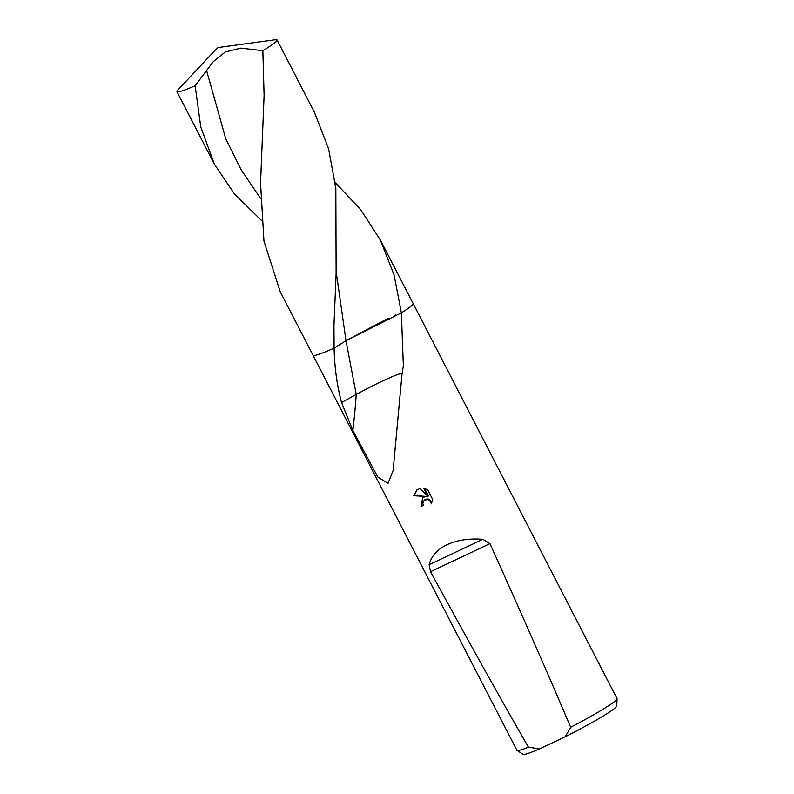 <?xml version="1.0" encoding="UTF-8"?>
<svg xmlns="http://www.w3.org/2000/svg" width="794" height="794" viewBox="0 0 794 794"><rect width="100%" height="100%" fill="white"/><g stroke="black" fill="none" stroke-linecap="round" stroke-linejoin="round"><path stroke-width="1.19" d="M313.005 355.246A56.344 4.228 -27.3 0 0 313.015 355.265L516.894 750.28A56.344 4.228 -27.3 0 0 517.023 750.419A56.344 4.228 -27.3 0 0 528.467 747.204C500.607 698.869 467.964 640.371 430.517 571.7L429.127 564.693C431.38 556.058 437.395 549.379 447.171 544.654C457.126 540.069 469.036 538.282 482.911 539.295L489.948 543.632C522.075 614.814 548.982 676.031 570.668 727.274A56.344 4.228 -27.3 0 0 617.077 698.78A56.344 4.228 -27.3 0 0 617.037 698.591L413.158 303.576A56.344 4.228 -27.3 0 0 413.148 303.566M570.668 727.274L565.249 736.753A52.732 3.95 -27.3 0 0 616.72 705.975L617.077 698.78M422.835 497.501L426.011 496.468L413.704 495.744L416.939 489.888L420.036 488.469L427.926 496.319L423.798 488.34L427.648 489.719L432.73 499.565L431.311 503.833L430.795 501.848L428.214 499.575L424.343 500.041L422.825 503.416L423.381 505.401A56.344 4.228 152.7 0 1 421.048 506.473L422.835 497.501M402.111 373.706A37.566 2.819 -27.3 0 0 376.584 383.889A37.566 2.819 -27.3 0 0 356.238 394.469L341.539 402.558C337.053 385.815 334.572 367.682 334.095 348.149L345.995 340.686L401.377 312.866A56.344 4.228 -27.3 0 0 413.158 303.576L380.336 239.987L394.052 274.873L401.367 312.836M401.357 312.747L403.362 365.855L401.992 374.282L393.139 470.435L387.998 483.407L377.825 477.045L352.873 430.507L341.539 402.558M422.815 497.51L421.545 506.115A54.945 4.119 -27.3 0 0 423.321 505.292M421.545 506.115L421.048 506.473M417.187 489.719L414.2 495.377L426.011 496.468M424.343 500.031L427.033 498.93L428.71 499.208L430.199 500.101L431.757 503.009M424.552 488.479L428.413 495.952L427.926 496.319M414.2 495.377L413.704 495.744M388.484 318.186L345.995 340.686L334.095 348.149A56.344 4.228 -27.3 0 1 313.015 355.265A56.344 4.228 -27.3 0 0 334.095 348.149L334.095 348.07M565.249 736.753L539.454 748.941L528.467 747.204M517.023 750.419L523.087 754.3A52.732 3.95 -27.3 0 0 539.454 748.941M334.095 348.119L333.956 325.292L336.12 273.801L335.832 188.575L328.607 148.806L314.454 112.351L277.066 39.918A56.344 4.228 -27.3 0 0 275.587 39.7L217.616 47.59L177.608 90.278A56.344 4.228 -27.3 0 0 176.923 91.608A56.344 4.228 -27.3 0 0 195.145 85.752L213.189 61.734L225.337 51.938L240.8 48.116L262.854 50.707A56.344 4.228 -27.3 0 0 277.066 39.918M262.854 50.707L264.104 95.439L260.561 183.086L263.965 241.128L280.193 291.676L313.015 355.265M335.157 182.491L360.675 209.646L380.336 239.987M401.377 312.866A56.344 4.228 -27.3 0 0 413.158 303.576M395.898 314.94L394.4 315.575M261.504 220.504L234.429 193.944L214.311 164.04L200.783 127.02L195.145 85.752M352.873 430.507A244.85 78.427 -81.4 0 0 356.238 394.469L345.986 340.656L336.209 271.975M429.127 564.693L482.911 539.295M430.517 571.7L489.948 543.632M260.521 198.391L241.009 169.529L225.675 138.563L206.519 70.289M403.362 365.855L403.233 366.977M393.129 470.435L393.248 469.76M214.311 164.04L176.923 91.608"/></g></svg>

